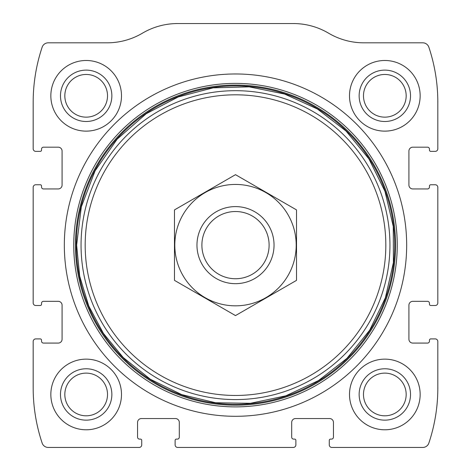 <?xml version="1.0" encoding="UTF-8"?>
<svg xmlns="http://www.w3.org/2000/svg" width="471" height="471" viewBox="0 0 471 471"><rect width="100%" height="100%" fill="white"/><g stroke="black" fill="none" stroke-linecap="round" stroke-linejoin="round"><path stroke-width="0.71" d="M33.182 341.475L33.182 388.039A173.416 173.416 0 0 0 42.143 443.064A6.423 6.423 0 0 0 48.236 447.45L139.157 447.45A2.567 2.567 0 0 0 141.73 444.883L141.73 440.385A1.283 1.283 0 0 0 140.446 439.102L139.481 439.102A1.925 1.925 0 0 1 137.556 437.176L137.556 422.399A3.856 3.856 0 0 1 141.406 418.548L175.447 418.548A3.856 3.856 0 0 1 179.304 422.399L179.304 437.176A1.925 1.925 0 0 1 177.373 439.102L176.413 439.102A1.283 1.283 0 0 0 175.124 440.385L175.124 444.883A2.567 2.567 0 0 0 177.697 447.45L293.303 447.45A2.567 2.567 0 0 0 295.876 444.883L295.876 440.385A1.283 1.283 0 0 0 294.587 439.102L293.627 439.102A1.925 1.925 0 0 1 291.696 437.176L291.696 422.399A3.856 3.856 0 0 1 295.553 418.548L329.594 418.548A3.856 3.856 0 0 1 333.444 422.399L333.444 437.176A1.925 1.925 0 0 1 331.519 439.102L330.554 439.102A1.283 1.283 0 0 0 329.27 440.385L329.27 444.883A2.567 2.567 0 0 0 331.843 447.45L422.764 447.45A6.423 6.423 0 0 0 428.857 443.064A173.416 173.416 0 0 0 437.818 388.039L437.818 341.475A2.567 2.567 0 0 0 435.245 338.908L430.753 338.908A1.283 1.283 0 0 0 429.464 340.192L429.464 341.151A1.925 1.925 0 0 1 427.538 343.082L412.767 343.082A3.856 3.856 0 0 1 408.916 339.226L408.916 305.184A3.856 3.856 0 0 1 412.767 301.334L427.538 301.334A1.925 1.925 0 0 1 429.464 303.259L429.464 304.225A1.283 1.283 0 0 0 430.753 305.508L435.245 305.508A2.567 2.567 0 0 0 437.818 302.941L437.818 187.328A2.567 2.567 0 0 0 435.245 184.762L430.753 184.762A1.283 1.283 0 0 0 429.464 186.045L429.464 187.011A1.925 1.925 0 0 1 427.538 188.936L412.767 188.936A3.856 3.856 0 0 1 408.916 185.079L408.916 151.044A3.856 3.856 0 0 1 412.767 147.188L427.538 147.188A1.925 1.925 0 0 1 429.464 149.113L429.464 150.078A1.283 1.283 0 0 0 430.753 151.362L435.245 151.362A2.567 2.567 0 0 0 437.818 148.795L437.818 102.231A173.416 173.416 0 0 0 428.857 47.2A6.423 6.423 0 0 0 422.764 42.82L363.836 42.82A69.367 69.367 0 0 1 328.57 33.182A69.367 69.367 0 0 0 293.303 23.55L177.697 23.55A69.367 69.367 0 0 0 142.43 33.182A69.367 69.367 0 0 1 107.164 42.82L48.236 42.82A6.423 6.423 0 0 0 42.143 47.2A173.416 173.416 0 0 0 33.182 102.231L33.182 148.795A2.567 2.567 0 0 0 35.755 151.362L40.247 151.362A1.283 1.283 0 0 0 41.536 150.078L41.536 149.113A1.925 1.925 0 0 1 43.462 147.188L58.233 147.188A3.856 3.856 0 0 1 62.084 151.044L62.084 185.079A3.856 3.856 0 0 1 58.233 188.936L43.462 188.936A1.925 1.925 0 0 1 41.536 187.011L41.536 186.045A1.283 1.283 0 0 0 40.247 184.762L35.755 184.762A2.567 2.567 0 0 0 33.182 187.328L33.182 302.941A2.567 2.567 0 0 0 35.755 305.508L40.247 305.508A1.283 1.283 0 0 0 41.536 304.225L41.536 303.259A1.925 1.925 0 0 1 43.462 301.334L58.233 301.334A3.856 3.856 0 0 1 62.084 305.184L62.084 339.226A3.856 3.856 0 0 1 58.233 343.082L43.462 343.082A1.925 1.925 0 0 1 41.536 341.151L41.536 340.192A1.283 1.283 0 0 0 40.247 338.908L35.755 338.908A2.567 2.567 0 0 0 33.182 341.475M406.667 245.132A171.167 171.167 0 0 0 235.5 73.971A171.167 171.167 0 0 0 64.333 245.132A171.167 171.167 0 0 0 235.5 416.299A171.167 171.167 0 0 0 406.667 245.132M50.844 394.462A35.325 35.325 0 0 1 103.832 363.871A35.325 35.325 0 0 1 103.832 425.054A35.325 35.325 0 0 1 50.844 394.462M50.844 95.807A35.325 35.325 0 0 1 103.832 65.216A35.325 35.325 0 0 1 103.832 126.399A35.325 35.325 0 0 1 50.844 95.807M349.506 394.462A35.325 35.325 0 0 1 402.493 363.871A35.325 35.325 0 0 1 402.493 425.054A35.325 35.325 0 0 1 349.506 394.462M349.506 95.807A35.325 35.325 0 0 1 402.493 65.216A35.325 35.325 0 0 1 402.493 126.399A35.325 35.325 0 0 1 349.506 95.807M359.137 95.807A25.693 25.693 0 0 1 397.671 73.558A25.693 25.693 0 0 1 397.671 118.056A25.693 25.693 0 0 1 359.137 95.807M363.482 95.807A21.348 21.348 0 0 1 395.499 77.321A21.348 21.348 0 0 1 395.499 114.294A21.348 21.348 0 0 1 363.482 95.807M359.137 394.462A25.693 25.693 0 0 1 397.671 372.214A25.693 25.693 0 0 1 397.671 416.711A25.693 25.693 0 0 1 359.137 394.462M363.482 394.462A21.348 21.348 0 0 1 395.499 375.976A21.348 21.348 0 0 1 395.499 412.949A21.348 21.348 0 0 1 363.482 394.462M60.482 95.807A25.693 25.693 0 0 1 99.016 73.558A25.693 25.693 0 0 1 99.016 118.056A25.693 25.693 0 0 1 60.482 95.807M64.827 95.807A21.348 21.348 0 0 1 96.843 77.321A21.348 21.348 0 0 1 96.843 114.294A21.348 21.348 0 0 1 64.827 95.807M60.482 394.462A25.693 25.693 0 0 1 99.016 372.214A25.693 25.693 0 0 1 99.016 416.711A25.693 25.693 0 0 1 60.482 394.462M64.827 394.462A21.348 21.348 0 0 1 96.843 375.976A21.348 21.348 0 0 1 96.843 412.949A21.348 21.348 0 0 1 64.827 394.462M201.888 245.132A33.612 33.612 0 0 1 252.303 216.024A33.612 33.612 0 0 1 252.303 274.24A33.612 33.612 0 0 1 201.888 245.132M196.966 245.132A38.534 38.534 0 0 1 254.77 211.762A38.534 38.534 0 0 1 254.77 278.508A38.534 38.534 0 0 1 196.966 245.132M235.5 184.438A60.694 60.694 0 0 1 288.064 275.482A60.694 60.694 0 0 1 182.936 275.482A60.694 60.694 0 0 1 235.5 184.438M296.518 280.363L296.518 209.907L235.5 174.676L174.482 209.907L174.482 280.363L235.5 315.588L296.518 280.363M73.753 245.132A161.747 161.747 0 0 1 316.377 105.057A161.747 161.747 0 0 1 316.377 385.213A161.747 161.747 0 0 1 73.753 245.132M75.448 245.132A160.052 160.052 0 0 1 315.529 106.523A160.052 160.052 0 0 1 315.529 383.747A160.052 160.052 0 0 1 75.448 245.132M76.284 245.132A159.216 159.216 0 0 1 315.105 107.253A159.216 159.216 0 0 1 315.105 383.017A159.216 159.216 0 0 1 76.284 245.132M81.053 245.132A154.447 154.447 0 0 1 312.726 111.38A154.447 154.447 0 0 1 312.726 378.89A154.447 154.447 0 0 1 81.053 245.132M85.18 245.132A150.32 150.32 0 0 1 310.66 114.953A150.32 150.32 0 0 1 310.66 375.316A150.32 150.32 0 0 1 85.18 245.132M76.638 245.132L79.687 276.13L88.731 305.926L103.408 333.391L123.166 357.465L150.379 379.267L181.688 394.61L215.588 402.746L250.448 403.294L285.779 395.834L318.508 380.586L346.95 358.349L369.635 330.259L385.39 297.772L393.403 262.565L393.261 226.463L384.972 191.32L368.958 158.957L346.055 131.05L317.442 109.031L284.59 94.047L249.206 86.864L213.116 87.853L178.179 96.973L146.204 113.741L117.161 139.145L95.101 170.796L81.324 206.834L76.638 245.132"/></g></svg>
